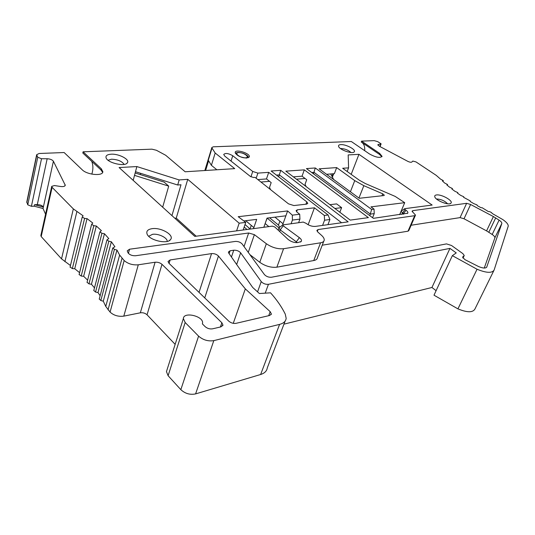 <?xml version="1.0" encoding="UTF-8"?>
<svg xmlns="http://www.w3.org/2000/svg" width="535" height="535" viewBox="0 0 535 535"><rect width="100%" height="100%" fill="white"/><g stroke="black" fill="none" stroke-linecap="round" stroke-linejoin="round"><path stroke-width="0.8" d="M340.507 148.563L341.002 148.509C344.975 148.763 348.298 150.094 350.967 152.515M340.822 144.617C338.996 144.724 338.254 145.326 338.601 146.429C339.491 149.833 352.746 154.408 354.244 151.833C356.357 149.753 345.991 144.203 340.822 144.617M124.12 164.399C121.94 161.209 117.74 159.477 111.507 159.203L108.05 160.239M111.16 154.194C119.031 153.659 130.259 159.664 127.317 162.894C124.976 166.907 107.923 163.041 106.157 158.046C105.395 155.772 107.06 154.495 111.16 154.194M246.769 158.059L249.35 156.668C250.005 153.177 235.179 148.783 235.159 152.482C236.604 155.638 240.476 157.497 246.769 158.059M436.5 194.947C441.495 194.098 453.426 200.819 450.965 203.139C449.28 205.848 435.717 200.571 434.794 196.86C434.453 195.79 435.029 195.155 436.5 194.947M447.581 203.781C444.645 200.779 441 199.18 436.647 198.993L436.507 199.013M412.826 161.068L416.009 161.924L436.212 175.346L440.539 179.131L443.301 180.603L442.432 180.977L444.692 183.057L447.574 184.528L446.879 184.956L449.454 187.089L452.436 188.554L451.908 189.036L454.783 191.202L457.86 192.653L457.499 193.168L460.648 195.355L463.798 196.78L463.604 197.328L470.211 200.886L470.171 201.474L473.789 203.634L477.039 204.912L477.146 205.56L480.952 207.674L482.182 207.761L488.428 211.599L489.565 211.606L491.658 212.649L492.066 213.405L502.699 219.517C506.451 222.078 508.297 224.265 508.243 226.091L494.106 270.081C492.033 273.305 486.348 273.024 477.046 269.239L452.342 255.656L456.241 252.908L449.955 248.387L268.43 284.312C265.534 284.526 263.133 283.624 261.234 281.597L240.63 252.814C238.877 250.955 236.577 250.086 233.735 250.213L230.097 250.768L228.391 252.045L228.753 253.149L252.66 287.429L259.368 293.521L270.549 292.826C276.755 299.72 281.664 306.822 285.269 314.132L286.165 318.338C285.797 321.301 283.61 323.314 279.591 324.384L213.806 340.628C208.155 341.511 203.079 340.019 198.585 336.134L185.163 322.505L183.365 318.579C183.572 311.377 203.614 316.132 202.551 323.087L202.377 323.882L205.112 326.617C207.319 328.497 209.8 329.232 212.569 328.824L220.942 326.865L222.955 325.053L221.864 322.765L161.991 264.337C160.052 262.718 157.751 262.016 155.09 262.237L138.284 264.805C132.74 265.26 128.032 263.835 124.167 260.538L119.626 255.075L116.964 250.059L114.43 249.363L112.771 247.999L114.911 246.755L111.367 241.773L108.826 241.205L106.987 239.827L108.786 238.563L104.459 233.735L101.931 233.3L99.905 231.909L101.382 230.638L96.32 225.997L93.826 225.69L91.625 224.299L92.789 223.035L87.051 218.608L84.61 218.42L82.223 217.036L83.099 215.786L73.342 208.904L52.109 187.337L51.728 186.347L54.443 185.558L60.836 186.514C63.484 186.802 64.962 186.374 65.263 185.237L53.4 161.242C52.29 159.771 50.216 158.942 47.174 158.748L41.509 158.734L37.758 157.237L36.674 154.709L39.135 153.492L64.14 152.535L82.223 169.802C87.165 174.965 103.094 176.336 102.84 171.675L101.289 168.746L83.092 151.806L151.927 149.165L156.407 150.268L165.669 155.257L185.163 171.775L234.711 168.639L215.177 153.023L212 148.068L211.84 147.54L213.258 146.811L351.328 141.514L369.417 153.926C375.837 157.43 380.051 158.24 382.057 156.347L379.609 153.358L361.586 141.126L374.199 140.638L377.67 141.621L381.127 143.855L377.81 144.744L379.382 146.256L407.67 161.282C409.623 162.219 411 162.48 411.789 162.078L412.826 161.068M285.101 321.134L267.293 367.866C266.831 371.022 264.611 373.229 260.632 374.5L195.596 393.9C190.039 395.031 185.117 393.62 180.837 389.667L168.104 375.71L166.452 371.618L166.893 370.24M70.459 265.52L61.532 258.866L41.195 236.57L40.887 235.346M152.207 228.652C161.189 227.281 174.564 235.146 170.571 239.54C167.495 244.515 149.379 240.369 147.112 234.109C146.075 231.16 147.774 229.341 152.207 228.652M167.161 241.419C167.649 237.841 158.494 233.394 152.582 234.303L148.683 236.263M359.266 198.284L319.114 168.826L336.662 167.595L354.752 180.629L363.847 185.665L382.759 193.83L384.344 195.215L383.829 195.556L359.266 198.284M269.68 315.469L271.365 313.945L270.188 311.671L245.318 288.88L218.454 256.038C216.628 254.259 214.328 253.443 211.559 253.603L170.137 259.936L168.037 261.495L168.913 263.253L228.799 321.174C230.993 323 233.407 323.715 236.042 323.334L269.68 315.469M486.696 267.219L501.81 223.563L494.875 237.814C494.922 236.878 494.026 235.768 492.193 234.477L499.095 220.126C500.961 221.403 501.877 222.493 501.843 223.396L501.81 223.563M486.823 266.972C485.793 268.503 483.065 268.376 478.618 266.57L464.875 259.615L462.621 257.154L464.246 255.496L462.815 253.583L451.513 245.491L446.511 243.893L271.492 277.237C268.65 277.431 266.29 276.541 264.41 274.562L242.141 243.973C240.416 242.168 238.162 241.318 235.38 241.419L135.582 255.743C132.219 255.864 129.717 254.921 128.079 252.908L127.223 250.855L129.537 249.216L248.655 232.999L254.379 234.658L266.343 243.726C272.001 247.565 277.752 249.223 283.583 248.715L320.572 242.796C322.819 242.402 324.036 241.486 324.223 240.048C324.324 238.623 323.434 237.072 321.568 235.38L317.716 231.943L316.854 230.438L318.058 229.562L414.699 215.692L415.494 215.117L412.044 211.205L412.839 210.636L466.634 203.313L470.613 204.49L493.397 216.561L499.095 220.126M232.745 155.732L252.727 171.461L257.883 173.113L268.724 172.35L306.789 201.862L307.792 203.36L306.615 204.136L293.875 205.554L288.505 203.848L255.068 177.379L253.57 177.493L250.434 176.49L224.787 156.12L223.71 154.475C225.382 152.849 228.391 153.264 232.745 155.732L231.046 161.088M304.315 169.862L368.381 217.625L350.211 220.119L285.844 171.153L304.315 169.862L302.041 176.182L293.334 176.858M348.185 154.929L358.938 154.334L432.146 205.052L404.828 208.657L404.968 209.513L406.005 210.248C407.643 211.465 408.218 212.455 407.723 213.204L373.403 218.327L306.421 168.578L315.289 167.97L371.658 209.432L374.045 209.132L370.956 206.864L404.714 202.678L395.171 196.405L365.372 183.559L359.346 180.221L342.667 168.271L348.586 167.85L348.185 154.929M243.171 230.003L245.746 222.379L239.165 223.195L187.745 179.325L179.172 179.934L136.86 166.566L119.091 167.542L194.78 236.39L272.348 226.151L274.736 226.947L288.037 239.359C291.013 241.733 294.25 242.816 297.741 242.602L301.205 241.492C301.914 240.422 301.299 239.145 299.379 237.66L296.337 241.813L280.206 229.916L278.962 228.084L279.571 227.328M245.746 222.379L238.202 216.702L287.629 210.937L292.331 215.157L299.694 214.254L297.092 212.188L296.089 210.643L297.326 209.8L314.453 207.807L308.133 224.74M322.578 225.402L324.558 220.219L324.33 215.465L314.453 207.807M324.33 215.465L328.095 214.983L271.118 170.999L280.748 170.337L348.178 221.838L315.269 226.419C312.012 226.572 308.942 225.543 306.073 223.329L303.225 222.072L282.781 224.921L283.216 225.817L299.379 237.66M162.667 207.185L168.712 186.126L134.519 175.366L133.188 180.369M168.712 186.126L164.138 182.101L135.154 172.972M174.851 218.267L176.249 218.113L196.171 236.209M493.798 270.697L474.853 309.163C472.646 312.694 467.002 312.594 457.933 308.869L433.999 295.193L452.342 255.656M436.099 290.659L431.946 287.482L283.945 324.156M175.146 344.353L147.051 314.794C145.192 313.142 142.959 312.48 140.337 312.808L123.799 316.132C118.349 316.807 113.774 315.463 110.076 312.086L105.769 306.435L103.288 301.192L100.821 300.543L99.283 298.958M100.132 295.748L98.012 292.565L95.538 292.056L93.812 290.465M94.488 287.87L91.438 284.245L88.97 283.871L87.065 282.293M87.613 280.139L83.654 276.287L81.213 276.047L79.126 274.482M79.581 272.663L74.746 268.724L72.352 268.617L70.145 266.958M45.562 214.207L43.034 208.53L34.227 206.196L31.411 206.296L27.76 204.825L26.803 201.916M83.092 151.806L82.811 153.01L100.988 169.963L102.653 172.384M91.826 174.129C93.257 169.488 93.23 165.228 91.739 161.343M134.519 175.366L135.495 171.708L177.694 185.01L181.004 184.756L171.942 215.618M484.269 268.048L494.828 237.988M411.121 225.242L460.073 217.611L464.032 218.768L486.562 230.886L492.193 234.477M322.237 245.19L408.004 231.194L408.807 230.585L415.381 215.391M249.905 254.64L259.783 262.31C265.353 266.176 271.051 267.801 276.862 267.186L313.751 260.545C315.991 260.104 317.222 259.141 317.429 257.656L323.769 241.218M364.696 150.683C364.977 147.071 364.161 144.41 362.235 142.691M381.957 156.675L379.255 154.261L361.239 142.016L361.586 141.126M374.045 209.132L374.239 213.599L370.407 214.114L314.032 172.344L311.724 172.517M313.49 173.828L315.289 167.97M371.658 209.432L369.785 215.638M341.584 222.754L279.39 174.905L276.455 175.119M278.715 176.864L280.748 170.337M270.543 189.631L269.526 187.397L271.178 182.609L266.483 178.931L268.724 172.35M328.095 214.983L329.921 219.504L327.942 224.653M302.041 176.182L306.709 179.7L305.037 184.301L306.094 186.561M140.337 174.604L140.678 173.347M257.863 179.599L266.483 178.931M326.557 174.29L334.368 173.681L336.662 167.595M332.001 176.396L332.984 173.788M332.395 177.132L333.679 173.735M372.561 217.698L374.239 213.599M334.897 208.469L341.618 207.66L336.629 203.895L329.901 204.671M341.618 207.66L339.839 212.228M250.186 229.074L245.023 224.513M244.161 227.074L247.003 229.495M267.172 218.093L278.982 227.977M279.665 227.261L278.467 225.081L269.593 217.798M265.427 222.7L267.152 218.233M265.266 223.643L268.844 226.613M245.732 220.708L253.864 227.576L253.496 228.639M251.263 225.382L250.092 228.82M274.93 217.143L283.035 223.757L285.884 215.806L267.032 218.113L263.835 227.275M253.864 227.576L256.673 219.377L243.833 220.942M279.858 221.169L278.467 225.081M283.035 223.757L282.554 225.088M205.621 170.478L208.59 160.761L211.399 165.315L216.862 169.769M37.296 204.604C40.265 204.704 42.292 205.514 43.355 207.038L34.548 204.704L37.296 204.604L47.174 158.748M211.399 165.315L215.177 153.023M177.694 185.01L179.172 179.934M135.495 171.708L136.86 166.566M297.233 242.656L296.337 241.813L296.022 242.656M176.249 218.113L187.745 179.325M236.61 230.866L239.165 223.195M285.884 215.806L287.629 210.937M291.12 223.67L292.424 220.066L292.331 215.157M298.624 222.68L299.941 219.103L292.424 220.066M233.26 323.334L245.318 288.88M34.548 204.704L34.227 206.196M43.034 208.53L43.355 207.038M41.195 236.57L52.109 187.337M74.746 268.724L87.051 218.608M83.654 276.287L96.32 225.997M91.438 284.245L104.459 233.735M98.012 292.565L111.367 241.773M103.288 301.192L116.964 250.059M299.694 214.254L299.941 219.103M431.946 287.482L449.955 248.387M399.638 214.675L404.714 202.678M347.182 171.508L348.586 167.85M351.187 174.377L358.938 154.334M403.818 214.094L401.096 211.365L401.511 210.89M329.921 219.504L324.558 220.219M260.946 182.034L269.56 181.345M296.403 179.185L305.104 178.489M333.659 179.499L330.704 173.969M238.71 152.602C233.4 152.803 240.188 158.126 245.425 157.832C250.668 157.578 243.886 152.335 238.71 152.602M168.104 375.71L185.163 322.505M40.914 235.895L51.801 186.695M305.926 204.216L306.789 201.862M486.562 230.886L493.397 216.561M464.032 218.768L470.613 204.49M257.883 173.113L256.165 178.249M296.617 211.76L297.326 209.8M220.413 326.992L221.864 322.765M100.988 169.963L101.289 168.746M279.631 231.521L280.206 229.916L283.216 225.817M169.093 263.427L170.137 259.936M199.033 292.384L211.559 253.603M204.738 297.901L218.454 256.038M268.697 315.703L270.188 311.671M205.166 170.511L212 148.068M26.844 202.671L36.781 155.197M27.76 204.825L37.758 157.237M31.411 206.296L41.509 158.734M43.034 208.536L53.4 161.242M64.815 185.999L65.123 184.635M61.532 258.866L73.342 208.904M64.909 261.689L76.859 211.673M72.352 268.617L84.61 218.42M81.213 276.047L93.826 225.69M88.97 283.871L101.931 233.3M95.538 292.056L108.826 241.205M100.821 300.543L114.43 249.363M105.769 306.435L119.626 255.075M108.023 309.839L122.013 258.351M110.076 312.086L124.167 260.538M123.799 316.132L138.284 264.805M140.337 312.808L155.09 262.237M147.051 314.794L161.991 264.337M180.837 389.667L198.585 336.134M195.596 393.9L213.806 340.628M260.632 374.5L279.591 324.384M229.127 253.684L230.097 250.768M231.454 257.021L233.735 250.213M236.664 264.491L240.63 252.814M257.556 291.869L261.234 281.597M128.4 253.376L129.537 249.216M244.027 246.561L248.655 232.999M248.273 252.393L254.379 234.658M259.783 262.31L266.343 243.726M276.862 267.186L283.583 248.715M313.751 260.545L320.572 242.796M317.308 231.535L318.058 229.562M265.22 293.16L268.43 284.312M408.004 231.194L414.699 215.692M457.933 308.869L477.046 269.239M462.969 258.084L463.992 255.917M462.614 257.288L462.875 256.726M350.405 191.784L354.752 180.629M381.963 195.763L382.759 193.83M363.847 185.665L358.938 198.044M378.044 145.279L378.406 144.363M379.817 146.483L380.773 144.082M442.873 181.392L443.154 180.743M447.213 185.244L447.474 184.649M457.599 193.242L457.833 192.72M412.298 211.9L412.839 210.636M460.073 217.611L466.634 203.313M401.638 214.395L404.968 209.513M403.069 214.201L406.005 210.248M379.255 154.261L379.609 153.358M488.843 232.19L495.698 217.859M250.948 176.831L252.727 171.461M248.4 157.738C248.026 156.454 247.518 155.652 246.882 155.337C244.649 153.625 241.78 152.662 238.276 152.435C236.604 152.629 235.661 152.977 235.453 153.485M353.749 152.207L354.244 151.833M126.554 163.563L127.317 162.894M249.35 156.668L249.21 157.109M450.309 203.581L450.965 203.139M166.452 371.618L183.365 318.579M40.847 235.527L51.728 186.347M169.147 240.696L170.571 239.54M222.7 325.795L222.955 325.053M102.68 172.323L102.84 171.675M278.213 230.19L278.962 228.084M271.118 314.627L271.365 313.945M204.838 170.531L211.84 147.54M26.75 202.15L36.674 154.709M70.045 267.226L82.223 217.036M79.086 274.642L91.625 224.299M87.024 282.46L99.905 231.909M93.765 290.645L106.987 239.827M99.229 299.145L112.771 247.999M463.009 258.131L464.086 255.83M380.037 146.603L381.087 143.942M442.926 181.445L443.268 180.676M447.247 185.27L447.541 184.608M399.698 214.669L401.096 211.365M494.875 237.814L501.843 223.396M282.781 224.921L279.143 227.656M300.436 242.054L301.205 241.492M407.229 213.545L407.723 213.204M404.547 208.784L401.21 211.098"/></g></svg>
